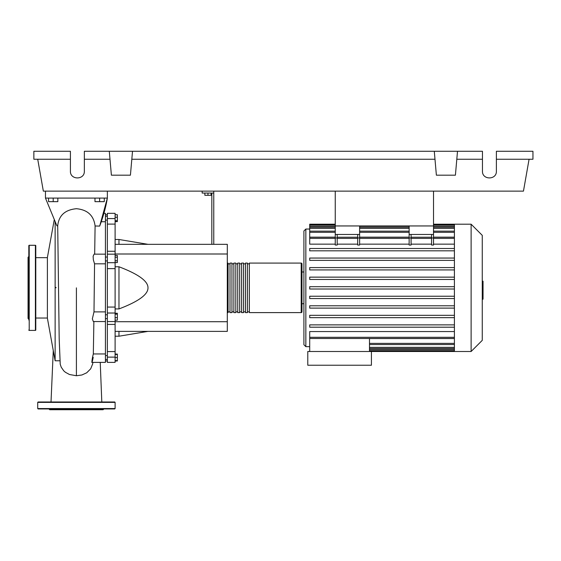 <?xml version="1.0" encoding="UTF-8"?>
<svg xmlns="http://www.w3.org/2000/svg" width="561" height="561" viewBox="0 0 561 561"><rect width="100%" height="100%" fill="white"/><g stroke="black" fill="none" stroke-linecap="round" stroke-linejoin="round"><path stroke-width="0.84" d="M335.247 191.126L335.247 225.95L433.52 225.95L433.52 191.126M105.426 318.648L107.361 318.648M105.426 314.784L107.361 314.784M204.863 193.061L204.863 195.305L211.055 195.305L211.055 193.061M207.956 193.061L207.956 195.305M213.762 244.323L213.762 193.061L202.156 193.061L202.156 191.126M213.762 193.061L213.762 191.126M211.827 193.061L211.827 244.323M115.103 244.323L227.303 244.323L227.303 331.376L115.103 331.376M227.303 321.705L115.103 321.705M227.303 254L115.103 254M115.103 308.929L118.974 308.929C138.462 301.53 148.139 294.504 147.985 287.849C148.139 281.201 138.462 274.175 118.974 266.77L115.103 266.77M115.103 239.491L118.974 239.491L118.974 244.323M118.974 331.376L118.974 336.214L115.103 336.214M118.974 266.77L118.974 308.929M115.103 317.638L117.347 317.638L117.347 313.262L115.103 313.262M115.103 314.188L117.347 314.188M115.103 320.17L117.347 320.17L117.347 317.638M115.103 360.632L117.347 360.632L117.347 354.082L115.103 354.082M115.103 357.532L117.347 357.532M115.103 354.44L117.347 354.44M115.103 360.989L117.347 360.989L117.347 360.632M115.103 214.716L117.347 214.716L117.347 221.616L115.103 221.616M115.103 220.697L117.347 220.697M115.103 217.24L117.347 217.24M115.103 257.197L117.347 257.197L117.347 255.416L115.103 255.416M115.103 262.562L117.347 262.562L117.347 257.197M115.103 260.774L117.347 260.774M115.103 307.063L107.361 307.063L107.361 313.017L115.103 313.017L115.103 213.327L107.361 213.327L107.361 224.105L115.103 224.105M107.361 307.063L107.361 268.642L115.103 268.642M115.103 262.688L107.361 262.688L107.361 268.642M115.103 351.593L107.361 351.593L107.361 357.126L115.103 357.126L115.103 313.017M107.361 351.593L107.361 324.426L115.103 324.426M107.361 321.537L107.361 324.426M115.103 251.272L107.361 251.272L107.361 254.168L115.103 254.168M107.361 251.272L107.361 224.105M115.103 357.126L115.103 362.371L107.361 362.371L107.361 357.126M115.103 321.537L107.361 321.551L107.361 313.017M107.361 262.688L107.361 254.154M227.303 311.839A0.771 0.771 0 0 0 228.075 312.61L228.075 263.088A0.771 0.771 0 0 0 227.303 263.866M301.201 312.61L249.357 312.61L249.357 263.088L301.201 263.088A0.771 0.771 0 0 1 301.972 263.866L301.972 311.839A0.771 0.771 0 0 1 301.201 312.61L301.201 263.088M230.01 263.866L228.075 263.866M230.01 311.839L228.075 311.839M247.422 312.61L245.487 312.61L245.487 263.088L247.422 263.088L247.422 312.61M243.551 312.61L241.616 312.61L241.616 263.088L243.551 263.088L243.551 312.61M239.68 312.61L237.745 312.61L237.745 263.088L239.68 263.088L239.68 312.61M235.816 312.61L233.881 312.61L233.881 263.088L235.816 263.088L235.816 312.61M231.945 312.61L230.01 312.61L230.01 263.088L231.945 263.088L231.945 312.61M233.881 263.866L231.945 263.866M233.881 311.839L231.945 311.839M237.745 263.866L235.816 263.866M237.745 311.839L235.816 311.839M241.616 263.866L239.68 263.866M241.616 311.839L239.68 311.839M245.487 263.866L243.551 263.866M245.487 311.839L243.551 311.839M249.357 263.866L247.422 263.866M249.357 311.839L247.422 311.839M471.121 351.495L471.121 224.204L482.264 235.347L482.264 340.352L471.121 351.495L307.779 351.495L307.779 365.232L371.424 365.232L371.424 351.495M471.121 224.204L454.41 224.204L454.41 351.495M309.714 229.042L305.843 229.042L303.908 230.978L303.908 303.711L301.972 303.711M303.908 271.987L301.972 271.987M309.714 346.656L305.843 346.656L303.908 344.727L303.908 287.849M309.714 351.495L309.714 338.5L369.489 338.5L369.489 351.495M369.489 338.549L454.41 338.549M454.41 337.308L309.714 337.308L309.714 331.558L454.41 331.558M454.41 289.013L309.714 289.013L454.41 289.013M454.41 244.147L433.52 244.147M433.52 237.969L433.52 245.031L431.584 245.031L431.584 237.969L433.52 237.969L433.52 234.456L409.144 234.456L409.144 245.031L411.08 245.031L411.08 234.456M431.584 244.147L411.08 244.147M409.144 244.147L359.622 244.147M359.622 237.969L359.622 245.031L357.687 245.031L357.687 237.969L359.622 237.969L359.622 234.456L335.247 234.456L335.247 245.031L337.182 245.031L337.182 234.456M357.687 244.147L337.182 244.147M335.247 244.147L309.714 244.147L309.714 237.233L335.247 237.233M454.41 237.156L433.52 237.156M409.144 237.156L359.622 237.156M335.247 237.156L309.714 237.156L309.714 224.94L335.247 224.94M431.584 234.456L431.584 237.969M357.687 234.456L357.687 237.969M454.41 296.236L309.714 296.236L309.714 298.557L454.41 298.557M454.41 324.875L309.714 324.875L309.714 327.196L454.41 327.196M454.41 305.787L309.714 305.787L309.714 308.108L454.41 308.108M454.41 315.331L309.714 315.331L309.714 317.652L454.41 317.652M454.41 286.692L309.714 286.692L309.714 289.013M335.247 224.204L309.714 224.204L309.714 224.94M454.41 277.141L309.714 277.141L309.714 279.462L454.41 279.462M454.41 248.502L309.714 248.502L309.714 250.823L454.41 250.823M454.41 267.597L309.714 267.597L309.714 269.918L454.41 269.918M454.41 258.053L309.714 258.053L309.714 260.374L454.41 260.374M309.714 337.308L309.714 338.465L454.41 338.465M335.247 234.456L335.247 225.95L359.622 225.95L359.622 234.456M409.144 234.456L409.144 225.95L433.52 225.95L433.52 234.456M482.264 281.173L483.042 281.173L483.042 294.532L482.264 294.532M483.042 292.926L482.264 292.926M483.042 294.532L483.042 299.167L482.264 299.167M483.042 299.167L482.264 299.448M54.249 219.793L47.397 257.478L47.397 318.22L55.132 360.779L55.132 221.819M59.768 360.772L55.132 360.779M94.676 254.154L95.097 225.999C93.75 215.473 87.523 209.716 76.415 208.713C65.027 209.786 58.793 215.494 57.706 225.838L59.193 338.879L60.223 364.236L61.247 367.231L63.765 370.849L65.406 372.287L69.487 374.51L76.415 375.744L81.913 374.979L86.71 372.792L90.679 368.822L92.663 363.921M57.706 225.838L56.899 225.824L45.462 198.089L107.361 198.089C105.84 207.212 103.28 216.546 99.683 226.09L107.361 198.089L107.361 191.126M48.555 198.089L48.555 201.651L57.839 201.651L57.839 198.089M53.197 198.089L53.197 201.651M94.984 198.089L94.984 201.651L104.269 201.651L104.269 198.089M99.627 198.089L99.627 201.651M91.745 362.371L105.426 362.371L105.426 353.956L93.322 353.956L93.876 321.551M105.426 353.956L105.426 311.881L93.996 311.888L94.557 263.817L105.426 263.824L105.426 213.327L104.03 213.327M93.217 357.301C91.387 366.747 91.576 360.541 93.322 353.956M105.426 321.551L93.322 321.551L92.348 318.886L93.989 311.881L105.426 311.888L105.426 263.824L94.55 263.824L93.343 259.855L93.126 256.244L94.108 254.154L105.426 254.154M101.394 221.749L105.426 221.749M95.097 225.999L99.683 226.09M45.462 191.126L45.462 198.089M35.785 245.676A0.386 0.386 0 0 0 35.399 245.29L35.399 330.408A0.386 0.386 0 0 0 35.785 330.022L35.785 245.676M28.821 330.022A0.386 0.386 0 0 0 29.214 330.408L29.214 245.29A0.386 0.386 0 0 0 28.821 245.676L28.821 320.022M28.821 252.198L28.821 245.676M28.821 256.51L28.05 257.289L28.05 318.417L28.821 319.188M28.821 271.047L28.821 278.011L28.821 271.047M35.785 304.658L35.785 298.711M35.785 258.144L35.785 252.198M28.821 297.695L28.821 298.711M115.103 408.562L37.72 408.562L37.72 402.37L38.106 401.985L114.717 401.985L115.103 402.37L115.103 408.562L114.717 408.948L108.49 408.948M37.72 408.562L38.106 408.948L114.717 408.948M103.883 408.948L103.105 409.726L49.719 409.726L48.94 408.948M44.333 408.948L76.415 408.948M50.28 401.985L44.333 401.985M68.049 408.948L61.086 408.948M105.005 401.985L101.527 401.985M496.387 159.247L532.95 159.247L532.95 151.274L496.387 151.274L496.387 171.203C496.723 180.144 482.123 180.144 482.46 171.203L482.46 151.274L457.503 151.274L455.413 175.186L436.381 175.186L434.291 151.274L457.503 151.274M496.387 171.203C496.723 180.144 482.123 180.144 482.46 171.203M109.297 151.274L132.515 151.274L130.418 175.186L111.394 175.186L109.297 151.274L84.346 151.274L84.346 171.203C84.683 180.144 70.076 180.144 70.413 171.203L70.413 151.274L33.856 151.274L33.856 159.247L70.413 159.247M132.515 151.274L434.291 151.274M456.808 159.247L482.46 159.247M84.346 171.203C84.683 180.144 70.076 180.144 70.413 171.203M84.346 159.247L109.998 159.247M131.814 159.247L434.985 159.247M529.079 159.247L523.462 191.126L43.344 191.126L37.72 159.247M115.103 218.58L107.361 218.58M305.843 229.042L305.843 346.656M454.41 347.343L369.489 347.343M454.41 349.601L369.489 349.601M409.144 237.969L411.08 237.969M357.687 238.397L337.182 238.397M454.41 238.397L433.52 238.397M409.144 238.397L359.622 238.397M431.584 238.397L411.08 238.397M335.247 237.969L337.182 237.969M335.247 238.397L309.714 238.397M454.41 226.104L433.52 226.104M409.144 226.104L359.622 226.104M335.247 226.104L309.714 226.104M454.41 228.355L433.52 228.355M409.144 228.355L359.622 228.355M335.247 228.355L309.714 228.355M454.41 232.317L433.52 232.317M409.144 232.317L359.622 232.317M335.247 232.317L309.714 232.317M454.41 343.381L369.489 343.381M483.042 287.863L482.264 287.863M483.042 282.779L482.264 282.779M76.408 375.744L76.408 287.849M37.72 402.37L115.103 402.37M107.361 220.101L105.426 220.101M107.361 360.954L105.426 360.954M107.361 355.604L105.426 355.604M107.361 260.921L105.426 260.921M147.985 244.323L118.974 239.491M147.985 331.376L118.974 336.214M107.361 257.05L105.426 257.05M107.361 359.468L105.426 359.468M107.361 214.744L105.426 214.744M107.361 216.23L105.426 216.23M454.41 348.507L369.489 348.507M454.41 350.765L369.489 350.765M357.687 237.233L337.182 237.233M433.52 237.233L454.41 237.233M409.144 237.233L359.622 237.233M411.08 237.233L431.584 237.233M433.52 224.94L454.41 224.94M309.714 227.198L335.247 227.198M359.622 227.198L409.144 227.198M433.52 227.198L454.41 227.198M309.714 231.16L335.247 231.16M359.622 231.16L409.144 231.16M433.52 231.16L454.41 231.16M454.41 224.204L433.52 224.204M454.41 344.545L369.489 344.545M35.785 318.031L47.397 318.031M92.909 362.371L92.6 364.236M55.981 287.849L55.988 287.344M35.785 257.674L47.397 257.674M53.274 350.555L51.016 401.985M101.807 401.985L100.23 362.371M29.214 245.29L35.399 245.29M29.214 330.408L35.399 330.408"/></g></svg>
